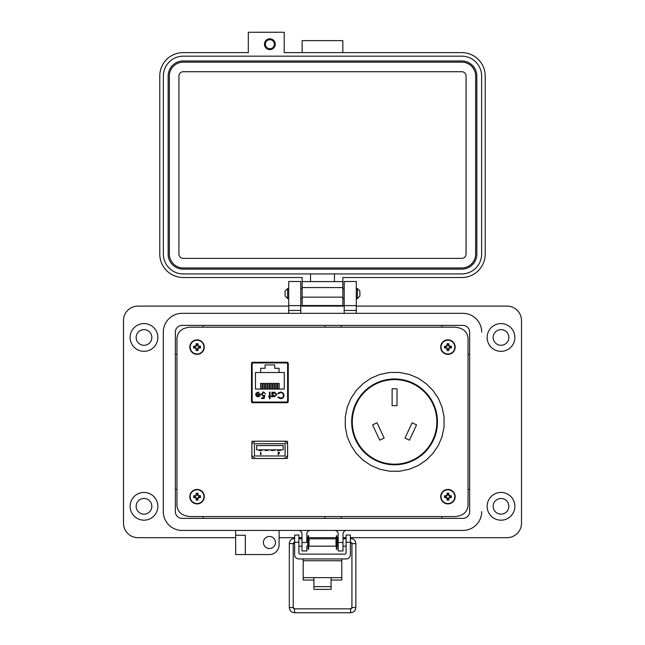 <?xml version="1.0" encoding="UTF-8"?>
<svg xmlns="http://www.w3.org/2000/svg" width="645" height="645" viewBox="0 0 645 645"><rect width="100%" height="100%" fill="white"/><g stroke="black" fill="none" stroke-linecap="round" stroke-linejoin="round"><path stroke-width="0.97" d="M351.67 421.886A42.901 42.901 0 0 0 394.571 464.787A42.901 42.901 0 0 0 437.471 421.886A42.901 42.901 0 0 0 394.571 378.986A42.901 42.901 0 0 0 351.67 421.886M251.945 362.409L251.945 402.577M279.535 362.885L287.799 362.885L287.799 402.585L287.807 362.401M190.154 516.572L454.846 516.572C462.884 515.927 467.286 512.243 468.052 505.527L468.052 338.246C467.286 331.522 462.884 327.837 454.846 327.2L190.154 327.2C182.116 327.837 177.714 331.522 176.948 338.246L176.948 505.527C177.714 512.243 182.116 515.927 190.154 516.572L454.846 516.572M251.977 441.269L251.977 444.066L251.977 441.269L255.122 441.269L251.977 441.269M251.977 458.426L251.977 455.628L251.977 458.426L255.122 458.426M287.525 441.269L284.372 441.269L287.525 441.269L287.525 444.066L287.525 441.269M287.525 458.426L287.525 455.628L287.525 458.426L284.372 458.426M260.233 362.885L251.953 362.885L251.953 402.585M255.194 441.204L251.881 444.147L251.881 455.547L255.194 458.49L284.308 458.49L287.614 455.547L287.614 444.147L284.308 441.204L255.194 441.204M254.428 443.72L254.428 455.975L285.074 455.975L285.074 443.72L254.428 443.72M261.152 454.354L260.516 452L260.516 454.62L261.152 454.354M256.581 445.558L256.581 449.847L283.179 449.847L283.179 445.558L256.581 445.558M279.712 452.605L278.471 452.605L278.237 452L278.237 454.693L279.712 452.605M278.471 454.016L279.253 452.871L278.471 452.871L278.471 454.016M262.088 449.847L262.088 450.46L259.024 450.46L259.024 449.847M268.215 449.847L268.215 450.46L265.151 450.46L265.151 449.847M274.343 449.847L274.343 450.46L271.279 450.46L271.279 449.847M280.47 449.847L280.47 450.46L277.406 450.46L277.406 449.847M352.283 421.886A42.288 42.288 0 0 0 394.571 464.174A42.288 42.288 0 0 0 436.859 421.886A42.288 42.288 0 0 0 394.571 379.599A42.288 42.288 0 0 0 352.283 421.886M379.712 440.148L384.154 438.076L377.035 422.806L372.592 424.878L379.712 440.148M404.995 438.076L412.115 422.806L416.557 424.878L409.438 440.148L404.995 438.076M392.12 405.641L392.12 388.79L397.022 388.79L397.022 405.641L392.12 405.641M444.05 426.958L444.05 416.807L442.059 407.197L438.318 398.263L432.892 390.402L426.16 383.686L418.291 378.196L409.349 374.455L399.642 372.471L389.556 372.471L379.849 374.455L370.98 378.196L363.03 383.686L356.306 390.402L351.033 398.263L347.212 407.197L345.301 416.807L345.301 426.958L347.212 436.649L351.033 445.501L356.306 453.443L363.03 460.159L370.98 465.497L379.849 469.238L389.556 471.221L399.642 471.221L409.349 469.238L418.291 465.497L426.16 460.159L432.892 453.443L438.318 445.501L442.059 436.649L444.05 426.958M468.052 505.527L468.052 338.246M454.846 327.2L190.154 327.2M176.948 338.246L176.948 505.527M252.413 362.272L251.494 363.256L251.494 401.73L252.413 402.722L287.347 402.722L288.267 401.73L288.267 363.256L287.347 362.272L252.413 362.272M253.356 402.037L286.412 402.037A1.209 1.209 0 0 0 287.614 400.835L287.614 364.159A1.209 1.209 0 0 0 286.412 362.95L253.356 362.95A1.209 1.209 0 0 0 252.147 364.159L252.147 400.835A1.209 1.209 0 0 0 253.356 402.037L257.694 402.037L257.694 402.722M256.146 395.966L255.638 394.345L259.814 394.345L258.113 392.628L256.396 393.603L255.888 393.337L258.04 392.055L260.387 394.45L259.846 396.014L258.024 396.877L256.146 395.966L255.638 394.345M270.045 396.224L270.86 396.224L270.86 396.796L270.045 396.796L270.045 398.683L269.473 398.683L269.473 396.796L268.651 396.796L268.651 396.224L269.473 396.224L269.473 392.136L270.045 392.136L270.045 396.224M280.599 391.967L283.228 393.087L284.042 395.361C283.84 397.433 282.695 398.537 280.607 398.683L277.818 397.344L278.326 396.965L280.639 398.03C282.349 397.909 283.292 397.006 283.469 395.32C283.292 393.619 282.333 392.716 280.599 392.628L278.326 393.692L277.818 393.305L280.599 391.967M255.476 372.512L260.685 372.512L260.685 368.279L265.103 368.279L265.103 364.909L274.665 364.909L274.665 368.279L279.075 368.279L279.075 372.512L284.284 372.512L284.284 389.056L255.476 389.056L255.476 372.512M276.842 394.482L274.391 396.877L272.504 395.933L272.504 396.796L271.924 396.796L271.924 392.136L272.504 392.136L272.504 392.942L274.407 392.055L276.842 394.482L274.407 392.055M261.862 394.24L263.402 395.651L264.805 395.329L264.152 398.513L261.531 398.513L261.531 397.86L263.708 397.86L264.047 396.183L263.297 396.304L261.289 394.216L263.515 391.967L265.458 393.772L263.483 392.628L261.862 394.24L263.483 392.628M286.412 402.037L282.067 402.037L282.067 402.722M260.387 394.45L259.846 396.014M255.888 393.337L258.04 392.055M258.645 392.7L257.702 392.668M278.326 393.692L280.599 392.628M283.469 395.32L283.34 394.45M278.326 396.965L278.898 397.505M284.042 395.361C283.84 397.433 282.695 398.537 280.607 398.683M272.504 395.933L274.391 396.877M264.805 395.329L263.402 395.651M262.813 392.063L263.515 391.967M287.614 400.835L287.799 392.144M287.799 372.842L287.614 364.159M258 396.304L259.201 395.869L258 396.304L256.21 394.917L258 396.304M279.075 372.512L260.685 372.512M260.628 389.056L260.628 383.364L261.975 383.364L261.975 389.056M265.53 389.056L265.53 383.364L266.885 383.364L266.885 389.056M277.785 389.056L277.785 383.364L279.14 383.364L279.14 389.056M272.883 389.056L272.883 383.364L274.238 383.364L274.238 389.056M270.432 389.056L270.432 383.364L271.787 383.364L271.787 389.056M275.334 389.056L275.334 383.364L276.689 383.364L276.689 389.056M267.981 389.056L267.981 383.364L269.336 383.364L269.336 389.056M263.079 389.056L263.079 383.364L264.434 383.364L264.434 389.056M279.535 362.95L279.535 362.272M262.007 362.272L261.991 362.95L253.356 362.95M286.412 362.95L277.777 362.95L277.753 362.272M260.233 362.95L260.233 362.272M272.504 394.458L274.383 392.628L276.262 394.474L274.383 396.304L272.504 394.458L274.383 392.628M256.21 394.917L259.758 394.917L259.201 395.869M331.079 580.032L341.802 580.032L341.802 558.941M303.198 558.941L303.198 580.032L313.922 580.032M341.802 577.622L331.079 577.622L331.079 589.369L313.922 589.369L313.922 577.622L303.198 577.622M298.901 542.26L294.612 542.26L294.612 535.019L298.901 535.019L298.901 552.886A1.226 1.226 0 0 0 300.127 554.111L344.873 554.111A1.226 1.226 0 0 0 346.099 552.886L346.099 535.019L350.388 535.019L350.388 542.26L346.099 542.26M294.612 542.26L294.612 554.652A4.289 4.289 0 0 0 298.901 558.941L346.099 558.941A4.289 4.289 0 0 0 350.388 554.652L350.388 542.26M481.186 327.749A18.818 18.818 0 0 1 481.71 332.143L481.71 332.151A18.818 18.818 0 0 0 462.892 313.333L182.108 313.333A18.818 18.818 0 0 0 163.29 332.151L163.29 511.622A18.818 18.818 0 0 0 182.108 530.432L462.892 530.432A18.818 18.818 0 0 0 481.71 511.622A18.818 18.818 0 0 1 462.9 530.432L346.623 530.432A3.62 3.62 0 0 0 343.003 534.06L343.003 542.501L338.182 542.501L338.182 534.052A3.62 3.62 0 0 0 334.561 530.432L310.439 530.432A3.62 3.62 0 0 0 306.818 534.052L306.818 542.501L301.997 542.501L301.997 534.052A3.62 3.62 0 0 0 298.377 530.432L279.083 530.432L279.083 544.912A9.651 9.651 0 0 1 269.433 554.555L245.31 554.555L245.31 535.253L235.659 535.253L235.659 554.555L245.31 554.555M469.649 332.151A6.756 6.756 0 0 0 462.892 325.394L182.108 325.403A6.756 6.756 0 0 0 175.351 332.151L175.359 511.622L175.351 332.151A6.756 6.756 0 0 1 182.108 325.394L462.892 325.394A6.756 6.756 0 0 1 469.649 332.151L469.649 511.622A6.756 6.756 0 0 1 462.892 518.378L182.108 518.378A6.756 6.756 0 0 1 175.351 511.622A6.748 6.748 0 0 0 182.108 518.37L462.892 518.37A6.748 6.748 0 0 0 469.641 511.622L469.641 332.151A6.748 6.748 0 0 0 462.892 325.403L182.108 325.394A6.748 6.748 0 0 0 175.359 332.151L175.351 422.217M287.597 298.538L285.106 296.047L285.106 291.064L287.597 288.565L287.597 298.538L288.718 298.538M356.274 298.538L357.394 298.538L357.394 288.565L356.274 288.565M357.394 298.538L359.886 296.047L359.886 291.064L357.394 288.565M309.011 538.825L309.011 546.178L335.989 546.178L335.989 538.825L309.011 538.825M338.182 546.178L337.214 546.178L337.214 538.825L338.182 538.825M306.818 538.825L307.786 538.825L307.786 546.178L306.818 546.178M350.388 545.267L350.388 539.728M294.612 539.728L294.612 545.267M308.665 535.769L308.665 549.226L308.133 549.226L308.133 535.769L308.665 535.769M336.867 535.769L336.867 549.226L336.335 549.226L336.335 535.769L336.867 535.769M136.151 506.317A7.837 7.837 0 0 0 143.996 514.154A7.837 7.837 0 0 0 151.833 506.317A7.837 7.837 0 0 0 143.996 498.472A7.837 7.837 0 0 0 136.151 506.317M136.151 337.456A7.837 7.837 0 0 0 143.996 345.293A7.837 7.837 0 0 0 151.833 337.456A7.837 7.837 0 0 0 143.996 329.619A7.837 7.837 0 0 0 136.151 337.456M493.167 506.317A7.837 7.837 0 0 0 501.004 514.154A7.837 7.837 0 0 0 508.849 506.317A7.837 7.837 0 0 0 501.004 498.472A7.837 7.837 0 0 0 493.167 506.317M493.167 337.456A7.837 7.837 0 0 0 501.004 345.293A7.837 7.837 0 0 0 508.849 337.456A7.837 7.837 0 0 0 501.004 329.619A7.837 7.837 0 0 0 493.167 337.456M514.879 506.317A13.867 13.867 0 0 1 501.004 520.184A13.867 13.867 0 0 1 487.136 506.317A13.867 13.867 0 0 1 501.004 492.441A13.867 13.867 0 0 1 514.879 506.317M514.879 337.456A13.867 13.867 0 0 1 501.004 351.323A13.867 13.867 0 0 1 487.136 337.456A13.867 13.867 0 0 1 501.004 323.588A13.867 13.867 0 0 1 514.879 337.456M263.402 542.493A6.031 6.031 0 0 0 269.433 548.524A6.031 6.031 0 0 0 275.463 542.493A6.031 6.031 0 0 0 269.433 536.463A6.031 6.031 0 0 0 263.402 542.493M182.116 530.432A18.818 18.818 0 0 1 163.29 511.622L163.29 332.159A18.818 18.818 0 0 1 163.814 327.749M157.864 337.456A13.867 13.867 0 0 1 143.996 351.323A13.867 13.867 0 0 1 130.121 337.456A13.867 13.867 0 0 1 143.996 323.588A13.867 13.867 0 0 1 157.864 337.456M157.864 506.317A13.867 13.867 0 0 1 143.996 520.184A13.867 13.867 0 0 1 130.121 506.317A13.867 13.867 0 0 1 143.996 492.441A13.867 13.867 0 0 1 157.864 506.317M306.818 546.484L306.818 550.943L301.997 550.943L301.997 542.501M356.274 306.101L507.026 306.101A14.472 14.472 0 0 1 521.507 320.573L521.507 523.2A14.472 14.472 0 0 1 507.035 537.672L350.388 537.672M279.083 537.672L294.612 537.672M298.901 537.672L301.997 537.672M306.818 537.672L308.133 537.672M308.665 537.672L336.335 537.672M336.867 537.672L338.182 537.672M343.003 537.672L346.099 537.672M235.659 530.432L235.659 535.253L245.31 535.253M235.659 537.672L137.966 537.672A14.472 14.472 0 0 1 123.493 523.2L123.493 320.573A14.472 14.472 0 0 1 137.957 306.101L288.718 306.101M300.788 306.101L344.196 306.101M462.892 313.333L356.274 313.333L356.274 281.494L344.196 281.494L344.196 313.333L300.788 313.333L300.788 310.439L288.718 310.439L288.718 313.333L182.108 313.333M462.9 530.432L346.623 530.432M300.788 305.617L288.718 305.617L300.788 305.617L288.718 305.617L288.718 281.494L300.788 281.494L300.788 310.439M288.718 305.617L288.718 310.439M343.003 542.501L343.003 550.943L338.182 550.943L338.182 542.501M356.274 305.617L344.196 305.617M341.205 516.572L341.205 518.37M441.906 518.37L441.906 516.572M468.052 489.426L469.641 489.426M469.641 354.339L468.052 354.339M441.906 327.2L441.906 325.403M341.205 325.403L341.205 327.2M324.967 327.2L324.967 325.403M203.094 325.403L203.094 327.2M176.948 354.339L175.359 354.339M175.359 489.426L176.948 489.426M203.094 516.572L203.094 518.37M324.967 518.37L324.967 516.572M294.297 542.332A1.306 1.306 180 0 0 293.225 543.622L289.315 543.622L289.315 607.534L293.225 607.534A1.306 1.306 180 0 0 294.531 608.84L350.63 608.84A1.306 1.306 180 0 0 351.928 607.534L350.63 608.84L350.63 612.75C353.799 612.436 355.532 610.702 355.847 607.534L351.928 607.534L351.928 543.622A1.306 1.306 180 0 0 350.703 542.316M289.315 607.534C289.621 610.702 291.363 612.436 294.531 612.75L350.63 612.75M301.675 538.825L301.707 538.398L298.901 538.398M294.612 538.398L294.531 538.398C291.363 538.712 289.621 540.454 289.315 543.622M350.63 539.97L350.388 538.398M346.099 538.398L343.454 538.398L343.487 538.825M343.454 538.398L343.003 538.478L343.454 538.398M269.852 49.601A5.386 5.386 0 0 0 275.238 44.215A5.386 5.386 0 0 0 269.852 38.829A5.386 5.386 0 0 0 264.466 44.215A5.386 5.386 0 0 0 269.852 49.601M342.834 52.592L342.834 40.627L302.158 40.627L302.158 52.592M342.834 305.52L302.158 305.52L302.158 277.519L183.228 277.519A23.454 23.454 0 0 1 159.775 254.074L159.775 76.037A23.454 23.454 0 0 1 183.228 52.592L248.317 52.592L248.317 32.25L284.211 32.25L284.211 52.592L461.764 52.592A23.454 23.454 0 0 1 485.209 76.037L485.209 254.074A23.454 23.454 0 0 1 461.764 277.519L342.834 277.519L342.834 305.52L302.158 305.52M342.834 281.591L302.158 281.591M310.527 281.591L310.527 273.932L183.228 273.932A19.858 19.858 0 0 1 163.37 254.074L163.37 76.037A19.858 19.858 0 0 1 183.228 56.18L461.764 56.18A19.858 19.858 0 0 1 481.622 76.037L481.622 254.074A19.858 19.858 0 0 1 461.764 273.932L334.457 273.932L334.457 281.591M310.527 273.932L334.457 273.932M476.832 254.074A15.077 15.077 0 0 1 461.764 269.142L183.228 269.142A15.077 15.077 0 0 1 168.151 254.074L168.151 76.037A15.077 15.077 0 0 1 183.228 60.969L461.764 60.969A15.077 15.077 0 0 1 476.832 76.037L476.832 254.074M169.353 254.074L169.353 76.037A13.876 13.876 0 0 1 183.228 62.162L461.764 62.162A13.876 13.876 0 0 1 475.639 76.037L475.639 254.074A13.876 13.876 0 0 1 461.764 267.949L183.228 267.949A13.876 13.876 0 0 1 169.353 254.074M178.923 254.074L178.923 76.037A4.305 4.305 0 0 1 183.228 71.732L461.764 71.732A4.305 4.305 0 0 1 466.069 76.037L466.069 254.074A4.305 4.305 0 0 1 461.764 258.379L183.228 258.379A4.305 4.305 0 0 1 178.923 254.074M269.852 39.708A4.507 4.507 0 0 1 274.359 44.215A4.507 4.507 0 0 1 269.852 48.722A4.507 4.507 0 0 1 265.345 44.215A4.507 4.507 0 0 1 269.852 39.708M197.596 349.34L197.942 347.986L199.297 347.639A2.298 2.298 0 0 0 199.297 346.575L197.942 346.22L197.596 344.865A2.298 2.298 0 0 0 196.523 344.865L196.177 346.22L194.822 346.575A2.298 2.298 0 0 0 194.822 347.639L196.177 347.986L196.523 349.34A2.298 2.298 0 0 0 197.596 349.34L197.975 350.445A10.497 0.911 -90 0 0 198.007 348.913A10.473 0.911 -67.5 0 0 198.265 348.308A10.473 0.911 -22.5 0 0 198.87 348.05A10.497 0.911 0 0 0 200.401 348.018A3.459 3.459 0 0 0 200.401 346.188A10.497 0.911 180 0 0 198.87 346.155A10.473 0.911 -157.5 0 0 198.265 345.905A10.473 0.911 -112.5 0 0 198.007 345.301A10.497 0.911 -90 0 0 197.975 343.769A3.459 3.459 0 0 0 196.144 343.769A10.497 0.911 90 0 0 196.112 345.301A10.473 0.911 112.5 0 0 195.854 345.905A10.473 0.911 157.5 0 0 195.258 346.155A10.497 0.911 180 0 0 193.718 346.188A3.459 3.459 0 0 0 193.718 348.018A10.497 0.911 0 0 0 195.258 348.05A10.473 0.911 22.5 0 0 195.854 348.308A10.473 0.911 67.5 0 0 196.112 348.913A10.497 0.911 90 0 0 196.144 350.445A3.459 3.459 0 0 0 197.975 350.445M199.297 346.575L200.401 346.188M204.296 347.107A7.24 7.24 0 0 0 197.064 339.867A7.24 7.24 0 0 0 189.823 347.107A7.24 7.24 0 0 0 197.064 354.347A7.24 7.24 0 0 0 204.296 347.107M197.064 353.984A6.877 6.877 0 0 0 203.941 347.107A6.877 6.877 0 0 0 197.064 340.229A6.877 6.877 0 0 0 190.178 347.107A6.877 6.877 0 0 0 197.064 353.984M197.596 344.865L197.975 343.769M196.523 344.865L196.144 343.769M197.596 345.381L198.007 345.301M198.781 346.575L198.87 346.155M199.297 347.639L200.401 348.018M198.781 347.639L198.87 348.05M197.596 348.832L198.007 348.913M196.523 349.34L196.144 350.445M196.523 348.832L196.112 348.913M195.338 347.639L195.258 348.05M194.822 347.639L193.718 348.018M194.822 346.575L193.718 346.188M195.338 346.575L195.258 346.155M196.523 345.381L196.112 345.301M448.469 349.34L448.815 347.986L450.17 347.639A2.298 2.298 0 0 0 450.17 346.575L448.815 346.22L448.469 344.865A2.298 2.298 0 0 0 447.396 344.865L447.05 346.22L445.695 346.575A2.298 2.298 0 0 0 445.695 347.639L447.05 347.986L447.396 349.34A2.298 2.298 0 0 0 448.469 349.34L448.847 350.445A10.497 0.911 -90 0 0 448.88 348.913A10.473 0.911 -67.5 0 0 449.138 348.308A10.473 0.911 -22.5 0 0 449.742 348.05A10.497 0.911 0 0 0 451.274 348.018A3.459 3.459 0 0 0 451.274 346.188A10.497 0.911 180 0 0 449.742 346.155A10.473 0.911 -157.5 0 0 449.138 345.905A10.473 0.911 -112.5 0 0 448.88 345.301A10.497 0.911 -90 0 0 448.847 343.769A3.459 3.459 0 0 0 447.017 343.769A10.497 0.911 90 0 0 446.985 345.301A10.473 0.911 112.5 0 0 446.727 345.905A10.473 0.911 157.5 0 0 446.13 346.155A10.497 0.911 180 0 0 444.59 346.188A3.459 3.459 0 0 0 444.59 348.018A10.497 0.911 0 0 0 446.13 348.05A10.473 0.911 22.5 0 0 446.727 348.308A10.473 0.911 67.5 0 0 446.985 348.913A10.497 0.911 90 0 0 447.017 350.445A3.459 3.459 0 0 0 448.847 350.445M450.17 346.575L451.274 346.188M455.168 347.107A7.24 7.24 0 0 0 447.936 339.867A7.24 7.24 0 0 0 440.696 347.107A7.24 7.24 0 0 0 447.936 354.347A7.24 7.24 0 0 0 455.168 347.107M447.936 353.984A6.877 6.877 0 0 0 454.814 347.107A6.877 6.877 0 0 0 447.936 340.229A6.877 6.877 0 0 0 441.051 347.107A6.877 6.877 0 0 0 447.936 353.984M448.469 344.865L448.847 343.769M447.396 344.865L447.017 343.769M448.469 345.381L448.88 345.301M449.654 346.575L449.742 346.155M450.17 347.639L451.274 348.018M449.654 347.639L449.742 348.05M448.469 348.832L448.88 348.913M447.396 349.34L447.017 350.445M447.396 348.832L446.985 348.913M446.211 347.639L446.13 348.05M445.695 347.639L444.59 348.018M445.695 346.575L444.59 346.188M446.211 346.575L446.13 346.155M447.396 345.381L446.985 345.301M448.469 498.899L448.815 497.545L450.17 497.198A2.298 2.298 0 0 0 450.17 496.126L448.815 495.779L448.469 494.425A2.298 2.298 0 0 0 447.396 494.425L447.05 495.779L445.695 496.126A2.298 2.298 0 0 0 445.695 497.198L447.05 497.545L447.396 498.899A2.298 2.298 0 0 0 448.469 498.899L448.847 500.004A10.497 0.911 -90 0 0 448.88 498.472A10.473 0.911 -67.5 0 0 449.138 497.867A10.473 0.911 -22.5 0 0 449.742 497.609A10.497 0.911 0 0 0 451.274 497.577A3.459 3.459 0 0 0 451.274 495.747A10.497 0.911 180 0 0 449.742 495.715A10.473 0.911 -157.5 0 0 449.138 495.465A10.473 0.911 -112.5 0 0 448.88 494.86A10.497 0.911 -90 0 0 448.847 493.328A3.459 3.459 0 0 0 447.017 493.328A10.497 0.911 90 0 0 446.985 494.86A10.473 0.911 112.5 0 0 446.727 495.465A10.473 0.911 157.5 0 0 446.13 495.715A10.497 0.911 180 0 0 444.59 495.747A3.459 3.459 0 0 0 444.59 497.577A10.497 0.911 0 0 0 446.13 497.609A10.473 0.911 22.5 0 0 446.727 497.867A10.473 0.911 67.5 0 0 446.985 498.472A10.497 0.911 90 0 0 447.017 500.004A3.459 3.459 0 0 0 448.847 500.004M450.17 496.126L451.274 495.747M455.168 496.666A7.24 7.24 0 0 0 447.936 489.426A7.24 7.24 0 0 0 440.696 496.666A7.24 7.24 0 0 0 447.936 503.906A7.24 7.24 0 0 0 455.168 496.666M447.936 503.543A6.877 6.877 0 0 0 454.814 496.666A6.877 6.877 0 0 0 447.936 489.789A6.877 6.877 0 0 0 441.051 496.666A6.877 6.877 0 0 0 447.936 503.543M448.469 494.425L448.847 493.328M447.396 494.425L447.017 493.328M448.469 494.941L448.88 494.86M449.654 496.126L449.742 495.715M450.17 497.198L451.274 497.577M449.654 497.198L449.742 497.609M448.469 498.392L448.88 498.472M447.396 498.899L447.017 500.004M447.396 498.392L446.985 498.472M446.211 497.198L446.13 497.609M445.695 497.198L444.59 497.577M445.695 496.126L444.59 495.747M446.211 496.126L446.13 495.715M447.396 494.941L446.985 494.86M197.596 498.899L197.942 497.545L199.297 497.198A2.298 2.298 0 0 0 199.297 496.126L197.942 495.779L197.596 494.425A2.298 2.298 0 0 0 196.523 494.425L196.177 495.779L194.822 496.126A2.298 2.298 0 0 0 194.822 497.198L196.177 497.545L196.523 498.899A2.298 2.298 0 0 0 197.596 498.899L197.975 500.004A10.497 0.911 -90 0 0 198.007 498.472A10.473 0.911 -67.5 0 0 198.265 497.867A10.473 0.911 -22.5 0 0 198.87 497.609A10.497 0.911 0 0 0 200.401 497.577A3.459 3.459 0 0 0 200.401 495.747A10.497 0.911 180 0 0 198.87 495.715A10.473 0.911 -157.5 0 0 198.265 495.465A10.473 0.911 -112.5 0 0 198.007 494.86A10.497 0.911 -90 0 0 197.975 493.328A3.459 3.459 0 0 0 196.144 493.328A10.497 0.911 90 0 0 196.112 494.86A10.473 0.911 112.5 0 0 195.854 495.465A10.473 0.911 157.5 0 0 195.258 495.715A10.497 0.911 180 0 0 193.718 495.747A3.459 3.459 0 0 0 193.718 497.577A10.497 0.911 0 0 0 195.258 497.609A10.473 0.911 22.5 0 0 195.854 497.867A10.473 0.911 67.5 0 0 196.112 498.472A10.497 0.911 90 0 0 196.144 500.004A3.459 3.459 0 0 0 197.975 500.004M199.297 496.126L200.401 495.747M204.296 496.666A7.24 7.24 0 0 0 197.064 489.426A7.24 7.24 0 0 0 189.823 496.666A7.24 7.24 0 0 0 197.064 503.906A7.24 7.24 0 0 0 204.296 496.666M197.064 503.543A6.877 6.877 0 0 0 203.941 496.666A6.877 6.877 0 0 0 197.064 489.789A6.877 6.877 0 0 0 190.178 496.666A6.877 6.877 0 0 0 197.064 503.543M197.596 494.425L197.975 493.328M196.523 494.425L196.144 493.328M197.596 494.941L198.007 494.86M198.781 496.126L198.87 495.715M199.297 497.198L200.401 497.577M198.781 497.198L198.87 497.609M197.596 498.392L198.007 498.472M196.523 498.899L196.144 500.004M196.523 498.392L196.112 498.472M195.338 497.198L195.258 497.609M194.822 497.198L193.718 497.577M194.822 496.126L193.718 495.747M195.338 496.126L195.258 495.715M196.523 494.941L196.112 494.86M313.922 577.622L331.079 577.622M341.802 560.747L303.198 560.747M313.922 586.644L331.079 586.644M356.274 310.439L344.196 310.439M291.266 543.582L293.225 543.622L293.225 607.534L294.531 608.84L294.531 612.75M294.531 539.817L294.531 538.398M355.847 607.534L355.847 543.622L351.928 543.622L353.887 543.582M342.834 297.143L302.158 297.143M342.834 287.573L302.158 287.573M197.064 339.867A7.24 7.24 0 0 0 189.823 347.107A7.24 7.24 0 0 0 197.064 354.347M447.936 339.867A7.24 7.24 0 0 0 440.696 347.107A7.24 7.24 0 0 0 447.936 354.347M447.936 489.426A7.24 7.24 0 0 0 440.696 496.666A7.24 7.24 0 0 0 447.936 503.906M197.064 489.426A7.24 7.24 0 0 0 189.823 496.666A7.24 7.24 0 0 0 197.064 503.906M287.597 288.565L288.718 288.565M300.788 288.565L302.158 288.565M342.834 288.565L344.196 288.565M300.788 298.538L302.158 298.538M342.834 298.538L344.196 298.538M343.003 538.825L346.099 538.825M298.901 538.825L301.997 538.825M343.003 546.178L346.099 546.178M298.901 546.178L301.997 546.178M350.63 538.398C353.799 538.712 355.532 540.454 355.847 543.622M293.225 543.622L294.531 542.316M350.63 542.316L351.928 543.622"/></g></svg>
